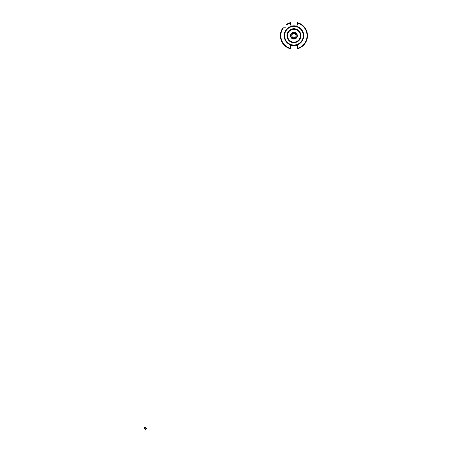 <?xml version="1.0" encoding="UTF-8"?>
<svg xmlns="http://www.w3.org/2000/svg" width="452" height="452" viewBox="0 0 452 452"><rect width="100%" height="100%" fill="white"/><g stroke="black" fill="none" stroke-linecap="round" stroke-linejoin="round"><path stroke-width="0.68" d="M296.06 35.674L295.58 34.352L296.06 35.674M294.941 33.827A2.13 2.13 0 0 1 293.93 37.832A2.13 2.13 0 0 1 292.919 33.827M290.5 48.805A13.543 13.543 0 0 1 282.918 27.815L283.444 27.815A13.119 13.119 0 0 0 290.5 48.364L290.5 45.42L295.218 45.42L295.162 44.997M296.043 44.838L295.721 44.906M295.342 44.974L294.902 45.03M294.427 45.064L293.93 45.081C290.653 44.703 290.653 44.703 293.93 45.081M303.309 35.702A9.379 9.379 0 0 1 293.93 45.081A9.379 9.379 0 0 1 284.551 35.702A9.379 9.379 0 0 1 293.93 26.323A9.379 9.379 0 0 1 303.309 35.702A9.379 9.379 0 0 0 293.93 26.323A9.379 9.379 0 0 0 284.551 35.702M296.913 35.702A2.983 2.983 0 0 1 293.93 38.686A2.983 2.983 0 0 1 290.947 35.702A2.983 2.983 0 0 1 293.93 32.719A2.983 2.983 0 0 1 296.913 35.702A2.983 2.983 0 0 0 293.93 32.719A2.983 2.983 0 0 0 290.947 35.702M296.105 33.657L291.755 33.657M291.8 35.731L292.28 37.053L291.8 35.731M292.693 44.997L292.642 45.42A9.803 9.803 0 0 1 284.127 35.702A9.803 9.803 0 0 1 293.93 25.9A9.803 9.803 0 0 1 303.733 35.702A9.803 9.803 0 0 1 295.218 45.42L297.359 45.42L297.359 48.364A13.119 13.119 0 0 0 297.359 23.041L297.359 25.046L290.5 25.046L290.5 23.041A13.119 13.119 0 0 0 286.043 25.222L286.043 24.691A13.543 13.543 0 0 1 290.5 22.6A13.543 13.543 0 0 0 286.043 24.691M280.387 35.702A13.543 13.543 0 0 1 282.918 27.815L286.043 27.815L286.043 25.222M297.359 22.6L297.359 23.041L297.359 22.6A13.543 13.543 0 0 1 297.359 48.805A13.543 13.543 0 0 0 297.359 22.6M144.889 429.197L144.527 428.852A0.853 0.785 -46.4 0 1 145.177 427.411A0.853 0.785 -46.4 0 1 145.702 427.615L146.064 427.959A0.853 0.785 -46.4 0 1 145.414 429.4A0.853 0.785 -46.4 0 1 144.736 428.293A0.853 0.785 -46.4 0 1 146.064 427.959M145.527 429.18A0.531 0.492 -46.4 0 1 145.058 428.666A0.531 0.492 -46.4 0 1 145.612 428.151A0.531 0.492 -46.4 0 1 146.081 428.666A0.531 0.492 -46.4 0 1 145.527 429.18M292.506 33.081L295.354 33.081M287.517 35.702A6.413 6.413 0 0 0 293.93 42.115A6.413 6.413 0 0 0 300.343 35.702A6.413 6.413 0 0 0 293.93 29.29A6.413 6.413 0 0 0 287.517 35.702M300.919 35.702A6.995 6.995 0 0 1 293.93 42.697A6.995 6.995 0 0 1 286.935 35.702A6.995 6.995 0 0 1 293.93 28.708A6.995 6.995 0 0 1 300.919 35.702M284.613 35.702A9.317 9.317 0 0 0 293.93 45.019A9.317 9.317 0 0 0 303.247 35.702A9.317 9.317 0 0 0 293.93 26.386A9.317 9.317 0 0 0 284.613 35.702M297.337 35.702A3.413 3.413 0 0 1 293.93 39.115A3.413 3.413 0 0 1 290.517 35.702A3.413 3.413 0 0 1 293.93 32.29A3.413 3.413 0 0 1 297.337 35.702"/></g></svg>
